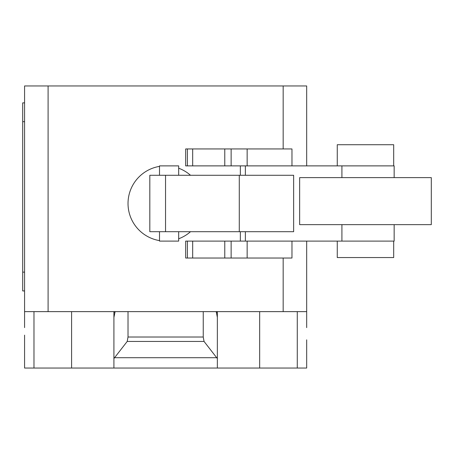 <?xml version="1.0" encoding="UTF-8"?>
<svg xmlns="http://www.w3.org/2000/svg" width="454" height="454" viewBox="0 0 454 454"><rect width="100%" height="100%" fill="white"/><g stroke="black" fill="none" stroke-linecap="round" stroke-linejoin="round"><path stroke-width="0.68" d="M337.265 241.102L337.265 257.56L393.686 257.56L393.686 241.102M393.686 165.88L393.686 144.724L337.265 144.724L337.265 165.88M291.945 148.952L185.675 148.952L185.675 165.88L240.348 165.88L240.348 175.284M187.394 148.952L187.394 165.88M192.678 148.952L192.678 165.88M224.77 148.952L224.77 165.88M231.131 148.952L231.131 165.88M240.348 231.699L240.348 241.102L185.675 241.102L185.675 258.031L291.967 258.031L291.967 241.102M187.394 241.102L187.394 258.031M192.678 241.102L192.678 258.031M224.77 241.102L224.77 258.031M231.131 241.102L231.131 258.031M431.3 224.651L431.3 177.633L299.651 177.633L299.651 224.651L431.3 224.651M159.513 231.699L159.513 241.102L178.672 241.102L178.672 231.699M178.672 175.284L178.672 165.88L159.513 165.88L159.513 175.284M239.281 175.284L149.82 175.284L149.82 231.699L293.642 231.699L293.642 175.284L239.281 175.284L239.281 231.699M240.348 241.102L394.157 241.102L394.157 224.651M394.157 177.633L394.157 165.88L240.348 165.88M24.578 327.618L24.578 311.631L306.677 311.631L306.677 327.618M114.573 357.707L127.205 341.442L128.017 337.016L203.244 337.016L204.05 341.442L217.347 358.552L217.347 368.046L113.914 368.046L113.914 358.552L114.573 357.707L216.689 357.707M204.05 341.442L127.205 341.442M203.244 311.631L203.244 337.016M128.017 311.631L128.017 337.016M216.246 311.631L217.347 317.386L217.347 358.552M217.347 317.386L217.347 312.153L216.246 312.153M217.347 311.631L217.347 312.153M24.578 335.137L24.578 368.046L113.914 368.046M217.347 368.046L306.677 368.046L306.677 339.842M113.914 358.552L113.914 317.386L115.01 312.153L113.914 312.153L113.914 363.348M24.578 102.876L22.7 102.876L22.7 121.683L24.578 121.683M24.578 272.133L22.7 272.133L22.7 290.94L24.578 290.94M22.7 272.133L22.7 121.683M113.914 312.153L113.914 311.631M115.01 312.153L115.01 311.631M24.578 311.631L24.578 85.954L48.09 85.954L48.09 311.631M306.677 311.631L306.677 241.102M306.677 165.88L306.677 85.954L48.09 85.954M283.171 311.631L283.171 258.031M283.171 148.952L283.171 85.954M247.146 148.952L247.146 165.88M247.146 241.102L247.146 258.031M165.54 175.284L165.54 231.699M245.37 231.699L245.37 241.102M341.913 165.88L341.913 177.633M341.913 224.651L341.913 241.102M245.37 165.88L245.37 175.284M159.513 166.38A37.614 37.614 0 0 0 159.513 240.603M190.51 175.284A37.614 37.614 0 0 0 178.672 168.213M178.672 238.77A37.614 37.614 0 0 0 190.51 231.699M33.982 311.631L33.982 368.046M297.274 311.631L297.274 368.046M259.665 311.631L259.665 368.046M71.596 311.631L71.596 368.046M291.967 148.952L291.967 165.88"/></g></svg>
